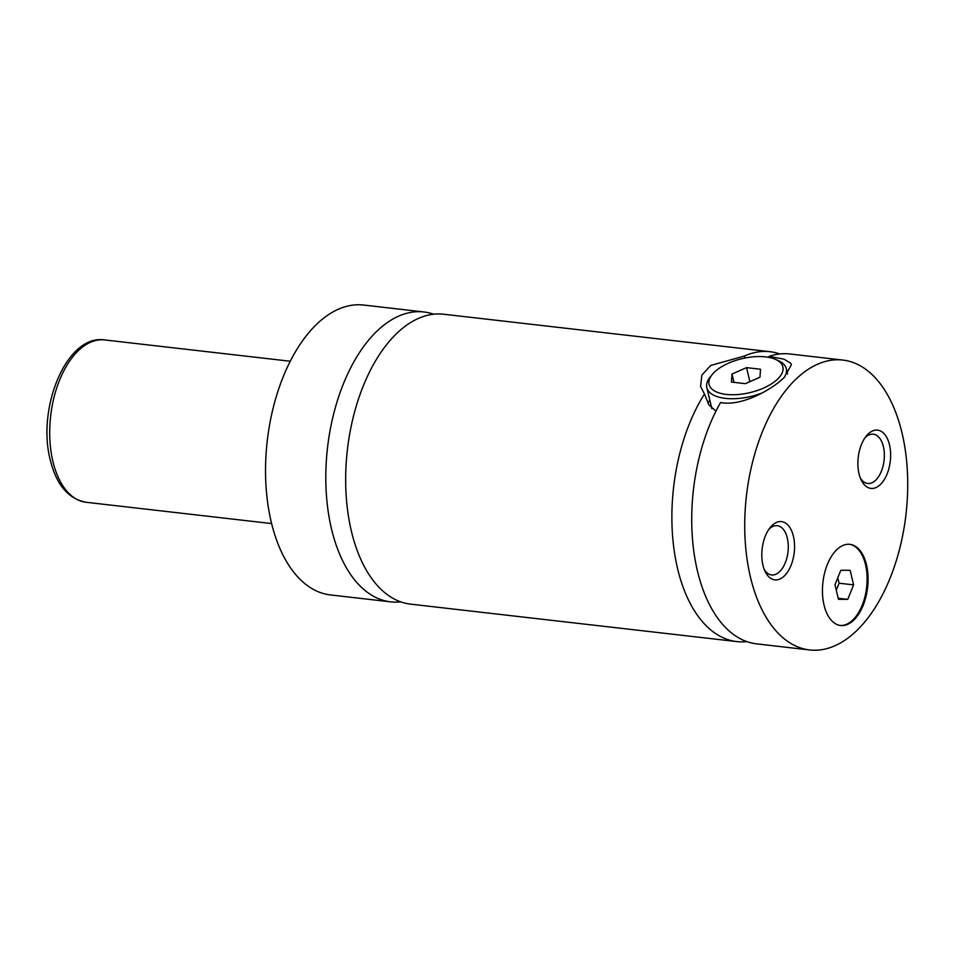 <?xml version="1.0" encoding="UTF-8"?>
<svg xmlns="http://www.w3.org/2000/svg" width="955" height="955" viewBox="0 0 955 955"><rect width="100%" height="100%" fill="white"/><g stroke="black" fill="none" stroke-linecap="round" stroke-linejoin="round"><path stroke-width="1.43" d="M433.737 314.231A145.888 80.316 96.5 0 0 423.948 311.975A145.888 80.316 96.5 0 0 344.946 380.126A145.888 80.316 96.5 0 0 331.528 529.046A145.888 80.316 96.5 0 0 390.667 601.853A145.888 80.316 96.5 0 0 400.718 601.865M779.805 353.971A145.888 80.316 96.5 0 0 770.017 351.703L443.788 314.243A145.888 80.316 96.5 0 0 347.357 450.032A145.888 80.316 96.5 0 0 410.507 604.133L736.735 641.581A145.888 80.316 96.5 0 0 746.786 641.605M842.859 360.071L789.857 353.983A145.888 80.316 96.5 0 0 768.978 356.43L783.971 359.14L790.68 363.21L791.373 364.81L784.091 377.571C771.055 390.32 741.02 406.663 720.559 402.533A145.888 80.316 96.5 0 0 694.225 554.27A145.888 80.316 96.5 0 0 756.575 643.861L809.577 649.949A145.888 80.316 96.5 0 0 888.58 581.786A145.888 80.316 96.5 0 0 901.998 432.866A145.888 80.316 96.5 0 0 842.859 360.071A145.888 80.316 96.5 0 0 763.857 428.222A145.888 80.316 96.5 0 0 750.451 577.142A145.888 80.316 96.5 0 0 809.577 649.949M770.017 351.703A145.888 80.316 96.5 0 0 744.351 356.06L745.067 358.006M769.169 357.433L768.978 356.43M715.952 411.127L708.849 404.789L704.468 394.033A145.888 80.316 96.5 0 0 673.824 548.015A145.888 80.316 96.5 0 0 736.735 641.581M824.046 605.124A40.85 22.49 96.5 0 0 840.603 625.501A40.85 22.49 96.5 0 0 862.723 606.425A40.85 22.49 96.5 0 0 866.472 564.727A40.85 22.49 96.5 0 0 849.914 544.338A40.85 22.49 96.5 0 0 827.794 563.426A40.85 22.49 96.5 0 0 824.046 605.124M840.114 625.441A40.85 22.49 96.5 0 0 861.911 605.936A40.85 22.49 96.5 0 0 865.505 564.608A40.85 22.49 96.5 0 0 849.437 544.29M775.46 359.355A37.937 17.429 -13.4 0 0 714.507 372.032A37.937 17.429 -13.4 0 0 712.311 374.396A37.937 17.429 -13.4 0 0 728.271 394.594A37.937 17.429 -13.4 0 0 777.43 379.254A37.937 17.429 -13.4 0 0 775.46 359.355L778.325 360.62A40.85 18.778 166.6 0 1 786.311 368.702A40.85 18.778 166.6 0 1 784.509 377.165M762.448 392.827A40.85 18.778 166.6 0 1 706.831 387.635A40.85 18.778 166.6 0 1 710.317 376.819L712.311 374.396M707.942 403.189A46.688 21.452 166.6 0 1 709.828 400.217M704.468 394.033L700.564 386.453L701.889 375.076L710.759 365.431L744.351 356.06M762.95 565.241A29.33 16.14 96.5 0 0 765.098 571.436A29.33 16.14 96.5 0 0 786.192 573.919A29.33 16.14 96.5 0 0 793.414 536.244A29.33 16.14 96.5 0 0 770.124 527.626A29.33 16.14 96.5 0 0 762.95 565.241M764.251 569.455A24.806 13.657 96.5 0 0 771.604 574.958A24.806 13.657 96.5 0 0 785.034 563.366A24.806 13.657 96.5 0 0 787.314 538.047A24.806 13.657 96.5 0 0 777.263 525.68A24.806 13.657 96.5 0 0 768.847 529.356M859.034 473.776A29.33 16.14 96.5 0 0 861.171 479.959A29.33 16.14 96.5 0 0 882.277 482.442A29.33 16.14 96.5 0 0 889.487 444.767A29.33 16.14 96.5 0 0 866.197 436.149A29.33 16.14 96.5 0 0 859.034 473.776M860.324 477.989A24.806 13.657 96.5 0 0 867.677 483.481A24.806 13.657 96.5 0 0 881.107 471.889A24.806 13.657 96.5 0 0 883.387 446.582A24.806 13.657 96.5 0 0 873.336 434.203A24.806 13.657 96.5 0 0 864.932 437.879M423.948 311.975L363.688 305.051A145.888 80.316 96.5 0 0 284.685 373.214A145.888 80.316 96.5 0 0 271.268 522.134A145.888 80.316 96.5 0 0 330.406 594.929L390.667 601.853M733.977 382.358L731.996 374.038L731.411 382.06L745.378 383.659L759.941 377.249L760.538 369.239L746.559 367.627L731.996 374.038M749.902 381.666L746.559 367.627M840.83 570.254L834.98 584.746L838.442 599.298L847.754 599.37L853.603 584.878L850.129 570.314L840.83 570.254M836.27 590.178L839.087 583.207L837.786 577.787M839.087 583.207L853.603 584.878M838.204 598.272L847.754 599.37M104.68 339.932A81.7 44.981 96.5 0 0 60.428 378.096A81.7 44.981 96.5 0 0 52.919 461.492A81.7 44.981 96.5 0 0 86.034 502.258C68.259 498.856 56.345 484.758 50.281 459.964C36.66 408.298 66.516 334.011 104.68 339.932L290.26 361.241M787.553 373.93L786.311 368.702M711.857 408.704L706.831 387.635M86.034 502.258L271.626 523.567"/></g></svg>
